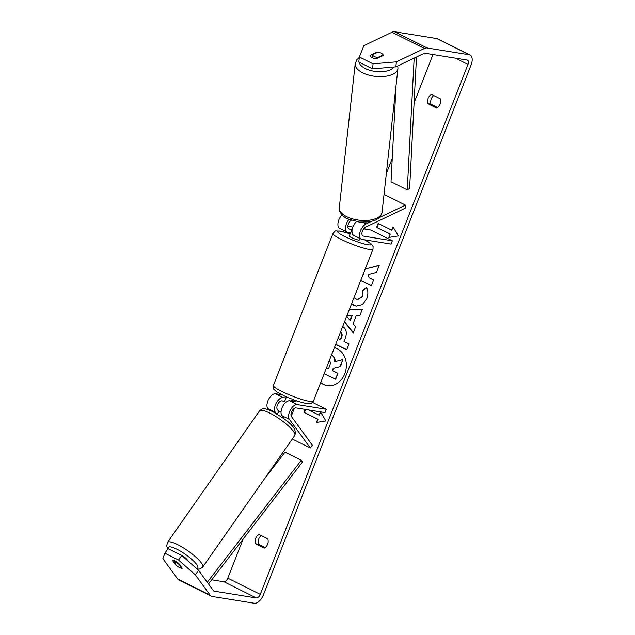 <?xml version="1.0" encoding="UTF-8"?>
<svg xmlns="http://www.w3.org/2000/svg" width="635" height="635" viewBox="0 0 635 635"><rect width="100%" height="100%" fill="white"/><g stroke="black" fill="none" stroke-linecap="round" stroke-linejoin="round"><path stroke-width="0.95" d="M285.996 398.018L283.266 397.581A8.604 4.612 116.5 0 0 276.249 403.05A8.604 4.612 116.5 0 0 275.36 412.377L276.193 413.52M268.7 409.861L267.779 408.591A8.604 4.612 -63.5 0 1 268.661 399.272A8.604 4.612 -63.5 0 1 275.685 393.795L281.749 394.779M284.702 401.328L281.972 400.883A5.016 2.691 116.5 0 0 277.876 404.074A5.016 2.691 116.5 0 0 277.36 409.519L278.892 411.615M326.334 409.289L297.347 404.606A8.604 4.612 -63.5 0 0 290.322 410.083A8.604 4.612 -63.5 0 0 289.433 419.402L310.293 447.992L312.293 445.127L291.441 416.544A5.016 2.691 -63.5 0 1 291.957 411.107A5.016 2.691 -63.5 0 1 296.053 407.908L325.041 412.599L326.334 409.289L312.603 402.439M284.321 418.997L281.853 415.615A8.604 4.612 -63.5 0 1 282.742 406.297A8.604 4.612 -63.5 0 1 289.766 400.82L295.839 401.804A5.374 0.746 21.4 0 0 295.727 401.606M310.293 447.992L292.306 439.015M342.035 214.884A8.604 4.612 116.5 0 0 338.066 222.631A8.604 4.612 116.5 0 0 339.701 228.362L347.281 232.14A8.604 4.612 -63.5 0 1 348.909 219.448M350.742 232.823L348.012 232.378A8.604 4.612 -63.5 0 1 347.281 232.14M352.163 229.537L349.306 229.076A5.016 2.691 -63.5 0 1 348.877 228.941A5.016 2.691 -63.5 0 1 348.067 224.941A5.016 2.691 -63.5 0 1 351.171 220.313M370.959 221.607L366.03 223.965A8.604 4.612 116.5 0 0 360.124 231.791A8.604 4.612 116.5 0 0 361.355 239.173A8.604 4.612 116.5 0 0 362.093 239.403L391.081 244.086L392.374 240.784L370.713 229.973L363.68 228.838M379.317 217.615L405.471 205.121L405.122 208.256L365.681 227.092A5.016 2.691 116.5 0 0 362.236 231.656A5.016 2.691 116.5 0 0 362.958 235.966A5.016 2.691 116.5 0 0 363.387 236.101L392.374 240.784M347.845 226.282L352.854 227.092M356.37 221.663A8.604 4.612 116.5 0 0 352.179 229.473A8.604 4.612 116.5 0 0 353.774 235.387L361.355 239.173M405.471 205.121L384.032 194.421M374.34 56.523A5.374 2.572 -173.7 0 1 372.515 54.745L377.714 52.268A5.374 2.572 -173.7 0 1 381.31 53.197A5.374 2.572 -173.7 0 1 383.127 54.967L377.936 57.452A5.374 2.572 -173.7 0 1 374.34 56.523M372.189 57.714L372.515 54.745M383.064 55.531L383.127 54.967M377.936 57.452L377.873 58.007M320.659 382.707A19.336 16.105 -80.8 0 0 327.081 385.572A19.336 16.105 -80.8 0 0 344.773 373.777A19.336 16.105 -80.8 0 0 334.407 347.631M320.738 382.516A19.336 16.105 -80.8 0 0 327.279 385.604M433.713 95.504A7.168 5.969 -80.8 0 0 431.292 98.766A7.168 5.969 -80.8 0 0 431.03 104.164L437.65 107.474M431.522 94.409A7.168 5.969 -80.8 0 0 428.157 98.266A7.168 5.969 -80.8 0 0 427.895 103.664L436.713 108.061A7.168 5.969 -80.8 0 0 440.333 98.814L431.522 94.409M376.658 58.587A5.374 2.572 -173.7 0 1 372.015 57.634A5.374 2.572 -173.7 0 1 370.157 55.38A5.374 2.572 -173.7 0 1 370.157 55.348L376.666 52.237A5.374 2.572 -173.7 0 1 383.167 55.451A5.374 2.572 -173.7 0 1 383.159 55.483L376.658 58.587M265.184 547.576L258.556 544.266A7.168 5.969 99.2 0 1 258.818 538.869A7.168 5.969 99.2 0 1 261.239 535.607M255.683 538.361A7.168 5.969 99.2 0 1 259.048 534.511L267.859 538.909A7.168 5.969 99.2 0 1 264.239 548.164L255.421 543.758A7.168 5.969 99.2 0 1 255.683 538.361M179.713 567.603A5.374 1.214 -145 0 0 182.221 568.214L178.784 563.499A5.374 1.214 -145 0 0 172.283 560.26L175.728 564.975A5.374 1.214 -145 0 0 179.713 567.603A5.374 1.214 -145 0 0 181.951 568.309L179.205 564.547A5.374 1.214 -145 0 0 176.03 562.554A5.374 1.214 -145 0 0 173.792 561.848L176.538 565.61A5.374 1.214 -145 0 0 179.713 567.603M360.68 280.575L371.356 285.79L373.618 279.908L369.118 277.717L367.983 274.606L376.491 272.423L379.206 265.366L366.101 268.827L365.704 267.764M349.29 309.65L362.291 309.356L359.886 315.619L356.211 315.651L353.052 323.866L355.56 326.866L353.227 332.93L344.464 321.961M211.733 579.787L223.885 581.747A4.302 2.302 116.5 0 0 227.79 578.167L243.11 539.067M269.01 472.98L269.605 471.464M291.251 416.227L294.322 408.376M364.625 228.989L365.284 227.314M386.334 173.609L392.24 158.528M414.099 102.759L432.991 54.539M198.541 570.293L195.342 574.865L178.594 560.086L181.8 555.514L198.541 570.293L213.376 590.621A4.302 2.302 116.5 0 0 213.852 591.034A4.302 2.302 116.5 0 0 214.217 591.153L256.373 597.964A4.302 2.302 116.5 0 0 260.279 594.376L467.971 64.405A4.302 2.302 116.5 0 0 467.543 60.182A4.302 2.302 116.5 0 0 467.169 60.063L425.021 53.253A4.302 2.302 116.5 0 0 423.886 53.459L395.835 66.858L372.523 68.834L358.791 61.984L359.346 56.975L363.903 45.641L391.946 32.242A10.033 5.374 116.5 0 1 394.605 31.75L436.753 38.56A10.033 5.374 116.5 0 1 437.61 38.838L470.098 55.047A10.033 5.374 116.5 0 0 469.241 54.777L427.093 47.966A10.033 5.374 116.5 0 0 424.434 48.458L396.391 61.857L395.835 66.858M392.978 226.862L398.407 235.895L388.834 237.434L390.128 234.132L376.587 227.378L378.142 223.409L391.676 230.172L392.978 226.862M317.611 419.163L304.078 412.401L318.008 419.227L316.317 422.465L325.89 420.926L320.461 411.893L319.167 415.195L308.658 409.948M304.078 412.401L305.252 409.4M342.408 326.382C346.392 328.803 347.305 332.867 345.162 338.558L344.043 341.471L349.012 343.892L346.75 349.774L335.685 344.368M353.965 297.72L357.299 299.696L362.45 296.442L362.18 290.624L366.466 287.457C368.221 290.433 368.324 294.203 366.776 298.767L362.339 304.625L356.052 306.11L351.52 303.967M195.342 574.865L210.169 595.193A10.033 5.374 116.5 0 0 211.296 596.162A10.033 5.374 116.5 0 0 212.146 596.44L254.302 603.25A10.033 5.374 116.5 0 0 263.406 594.884L471.106 64.913A10.033 5.374 116.5 0 0 470.098 55.047M372.523 68.834L373.078 63.833L359.346 56.975M373.078 63.833L396.391 61.857M181.8 555.514L168.069 548.656L164.862 553.236L162.854 558.657L177.681 578.985A10.033 5.374 116.5 0 0 178.808 579.953L211.296 596.162M178.594 560.086L164.862 553.236M255.421 543.758L258.556 544.266M376.603 52.8L376.666 52.237M427.895 103.664L431.03 104.164M333.645 368.197L340.566 366.49L333.645 368.197L332.645 370.776L337.923 373.356L335.661 379.246L324.167 373.761M337.923 373.356L335.272 379.182M332.645 370.776L337.534 373.293M333.248 368.133L332.256 370.713M340.169 366.427L342.789 359.624L340.566 366.49M331.089 354.751C333.692 356.179 334.915 358.513 334.764 361.736L342.789 359.624M331.486 354.814C334.089 356.243 335.312 358.577 335.153 361.799M389.279 237.363L390.128 234.132M390.517 234.196L376.587 227.378M378.492 223.583L376.984 227.441M393.224 227.282L391.676 230.172M304.467 412.464L305.649 409.464M320.715 412.313L319.167 415.195M318.008 419.227L316.762 422.394M351.83 315.516L352.227 315.579L350.409 320.302L350.012 320.238L351.83 315.516L347.004 315.476M353.338 332.645L344.575 321.675M349.258 309.729L362.267 309.428M346.694 316.278L350.012 320.238M337.979 338.511L340.662 339.685L341.733 336.899C342.495 334.701 342.17 333.208 340.765 332.43L340.416 332.288M340.265 339.622L341.336 336.836C342.106 334.637 341.781 333.145 340.376 332.367M346.789 349.663L335.724 344.265M379.135 265.549L366.101 268.827M360.728 280.472L371.396 285.679M363.284 273.939L363.284 274.868M356.243 306.141L351.599 303.752M357.497 299.72L362.839 296.505L362.18 290.624M362.569 290.687L366.585 287.719M326.469 367.887L328.47 368.872L329.97 364.982C330.7 362.902 330.422 361.513 329.113 360.815M326.509 367.784L328.517 368.76M187.531 560.57A5.374 1.214 -145 0 0 181.229 555.117A5.374 1.214 -145 0 0 179.864 554.545M282.638 416.695L282.154 417.393M281.043 411.956A5.374 1.214 -145 0 0 279.059 411.369L277.154 414.091M174.554 560.753L173.792 561.848M285.845 402.336A5.374 0.746 -158.6 0 1 284.639 401.495L286.187 397.534A5.374 0.746 -158.6 0 1 286.083 397.28L286.234 396.883M291.274 401.066L291.6 400.233A5.374 0.746 -158.6 0 0 295.148 401.264A5.374 0.746 -158.6 0 0 296.093 401.201L296.243 400.812M352.115 229.83A5.374 0.746 -158.6 0 1 351.965 229.687L350.417 233.648A5.374 0.746 -158.6 0 1 350.306 233.394A5.374 0.746 -158.6 0 1 350.56 233.283M359.878 238.435L359.283 239.959A5.374 0.746 -158.6 0 1 358.338 240.03A5.374 0.746 -158.6 0 1 352.6 238.117A5.374 0.746 -158.6 0 1 349.274 236.037L350.306 233.394M295.839 401.312L295.656 401.772M208.518 583.962L302.387 462.137L301.323 460.224L285.083 452.12L263.93 479.568M207.28 582.271L301.323 460.224M416.489 56.991L409.607 188.547L407.265 189.897L391.025 181.793L396.049 85.646M414.163 58.102L407.265 189.897M275.36 412.377L267.779 408.591M283.266 397.581L275.685 393.795M297.347 404.606L289.766 400.82M289.433 419.402L281.853 415.615M349.306 229.076L348.512 228.679M363.387 236.101L362.593 235.704M366.03 223.965L362.752 222.329M397.947 68.485L382.048 212.384A21.503 10.279 -173.7 0 1 369.094 220.234A21.503 10.279 -173.7 0 1 346.742 216.678A21.503 10.279 -173.7 0 1 339.304 207.661L355.203 63.754A21.503 10.279 6.3 0 0 362.641 72.779A21.503 10.279 6.3 0 0 385 76.335A21.503 10.279 6.3 0 0 397.947 68.485L397.804 65.921M393.938 67.024A17.915 8.572 -173.7 0 1 365.315 68.54A17.915 8.572 -173.7 0 1 359.148 62.159M260.279 594.376L227.79 578.167M467.971 64.405L455.478 58.174M424.434 48.458L391.946 32.242M256.373 597.964L223.885 581.747M214.217 591.153L213.543 590.812M210.169 595.193L177.681 578.985M469.241 54.777L436.753 38.56M427.093 47.966L394.605 31.75M341.733 336.899L341.336 336.836M353.973 305.379L353.576 305.316M259.517 410.861C262.914 408.059 263.525 407.678 272.598 411.567C283.305 418.187 298.26 426.466 294.751 435.515A21.503 4.85 -145 0 0 287.941 425.537A21.503 4.85 -145 0 0 269.764 413.091A21.503 4.85 -145 0 0 259.517 410.861L167.457 542.457A21.503 4.85 35 0 1 177.705 544.679A21.503 4.85 35 0 1 195.882 557.125A21.503 4.85 35 0 1 202.692 567.103L199.692 569.024L197.167 569.079M196.437 568.428A17.915 4.04 -145 0 0 193.723 561.142A17.915 4.04 -145 0 0 176.935 549.227A17.915 4.04 -145 0 0 168.362 548.807M273.399 385.445A21.503 3 21.4 0 0 286.726 393.756A21.503 3 21.4 0 0 309.658 401.399A21.503 3 21.4 0 0 313.436 401.137C309.84 404.947 312.444 403.384 306.38 403.582L297.863 401.352L286.401 396.962L276.82 391.978C272.693 387.826 273.407 390.66 273.399 385.445L332.962 233.458C336.558 229.64 333.947 231.211 340.019 231.013L350.155 233.783M313.436 401.137L372.999 249.15A21.503 3 -158.6 0 1 369.221 249.412A21.503 3 -158.6 0 1 346.289 241.768A21.503 3 -158.6 0 1 332.962 233.458M350.139 233.823A17.915 2.5 21.4 0 0 340.741 231.243A17.915 2.5 21.4 0 0 344.48 236.418A17.915 2.5 21.4 0 0 367.808 244.753A17.915 2.5 21.4 0 0 364.482 239.792M355.203 63.754L356.878 59.69L359.299 57.404M339.304 207.661C338.003 211.749 344.495 217.964 347.464 218.773L359.259 222.091L369.737 221.853L375.476 220.139C378.158 217.956 379.555 219.829 382.048 212.384M294.751 435.515L202.692 567.103M167.457 542.457L166.688 545.933L167.854 548.957M372.999 249.15L373.11 246.578L371.578 244.189L364.649 239.816"/></g></svg>
